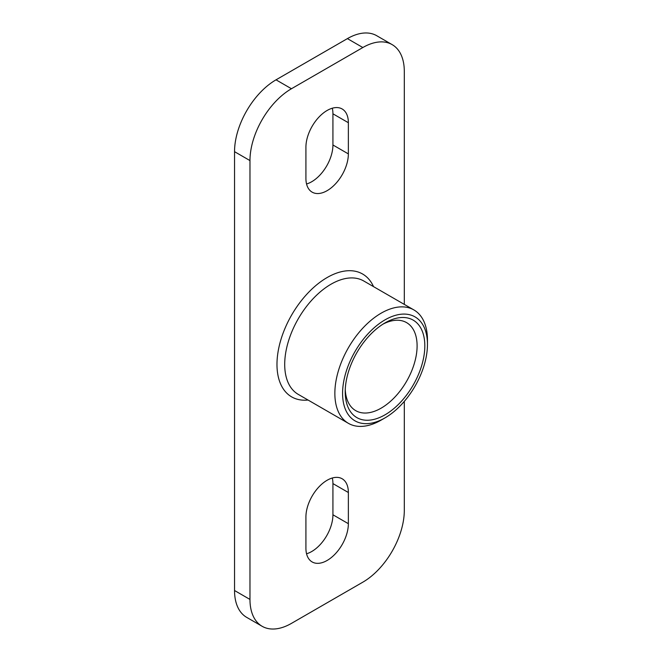 <?xml version="1.0" encoding="UTF-8"?>
<svg xmlns="http://www.w3.org/2000/svg" width="662" height="662" viewBox="0 0 662 662"><rect width="100%" height="100%" fill="white"/><g stroke="black" fill="none" stroke-linecap="round" stroke-linejoin="round"><path stroke-width="0.99" d="M427.462 344.364L427.462 339.912A65.48 37.808 120 0 0 413.899 309.932A65.48 37.808 120 0 0 363.438 327.475A65.48 37.808 120 0 0 334.856 393.377A65.48 37.808 120 0 0 348.419 423.349A65.48 37.808 120 0 0 381.163 420.105L385.019 417.879A60.027 34.656 -60 0 1 342.577 393.377A60.027 34.656 -60 0 1 385.019 319.862A60.027 34.656 -60 0 1 427.462 344.364A60.027 34.656 -60 0 1 385.019 417.879M404.308 304.396L404.308 71.479A58.661 33.87 120 0 0 392.161 44.627A58.661 33.87 120 0 0 362.834 47.532L291.454 88.741A58.661 33.87 120 0 0 249.971 160.585L249.971 599.433A58.661 33.87 120 0 0 262.119 626.285A58.661 33.87 120 0 0 291.454 623.381L362.834 582.171A58.661 33.87 120 0 0 404.308 510.328L404.308 401.387M348.361 122.71L348.361 153.898A30.013 17.328 -60 0 1 335.262 184.102A30.013 17.328 -60 0 1 312.133 192.145A30.013 17.328 -60 0 1 305.918 178.401L305.918 147.221A30.013 17.328 -60 0 1 319.018 117.017A30.013 17.328 -60 0 1 342.146 108.973A30.013 17.328 -60 0 1 348.361 122.71L332.928 113.806A30.013 17.328 120 0 0 332.291 108.22M348.361 492.503L348.361 523.692A30.013 17.328 -60 0 1 335.262 553.895A30.013 17.328 -60 0 1 312.133 561.939A30.013 17.328 -60 0 1 305.918 548.194L305.918 517.014A30.013 17.328 -60 0 1 319.018 486.81A30.013 17.328 -60 0 1 342.146 478.767A30.013 17.328 -60 0 1 348.361 492.503L332.928 483.599A30.013 17.328 120 0 0 332.291 478.014M345.216 391.846A56.287 32.496 120 0 0 385.019 414.826A56.287 32.496 120 0 0 424.822 345.887A56.287 32.496 120 0 0 385.019 322.907A56.287 32.496 120 0 0 345.216 391.846M383.041 324.107A50.833 29.351 -60 0 1 406.576 322.617A50.833 29.351 -60 0 1 417.101 345.887A50.833 29.351 -60 0 1 394.916 397.043A50.833 29.351 -60 0 1 355.742 410.663A50.833 29.351 -60 0 1 345.266 389.537M306.556 553.78A30.013 17.328 120 0 0 332.928 514.779L332.928 483.599M306.556 183.986A30.013 17.328 120 0 0 332.928 144.986L332.928 113.806M262.119 626.285L246.686 617.373A58.661 33.87 -60 0 1 234.538 590.521L234.538 151.672A58.661 33.87 -60 0 1 276.021 79.829L347.401 38.619A58.661 33.87 -60 0 1 376.728 35.715L392.161 44.627M348.419 423.349L298.264 394.387A65.48 37.808 -60 0 1 288.227 341.923A65.48 37.808 -60 0 1 331 284.221A65.48 37.808 -60 0 1 363.736 280.978L413.899 309.932M373.525 286.621A70.933 40.953 120 0 0 327.144 277.535A70.933 40.953 120 0 0 277.932 352.623A70.933 40.953 120 0 0 308.045 400.038M348.361 523.692L332.928 514.779M348.361 153.898L332.928 144.986M362.834 47.532L347.401 38.619M291.454 88.741L276.021 79.829M249.971 160.585L234.538 151.672M249.971 599.433L234.538 590.521"/></g></svg>
